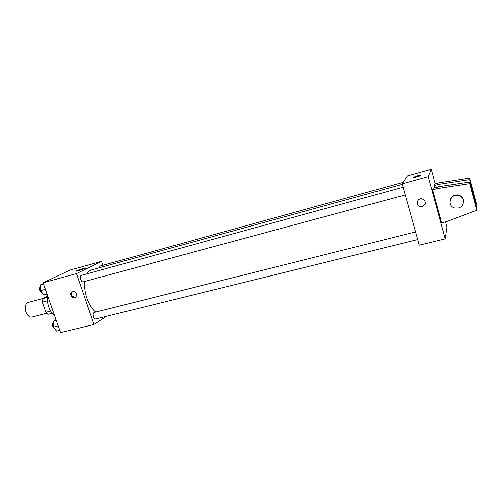 <?xml version="1.0" encoding="UTF-8"?>
<svg xmlns="http://www.w3.org/2000/svg" width="502" height="502" viewBox="0 0 502 502"><rect width="100%" height="100%" fill="white"/><g stroke="black" fill="none" stroke-linecap="round" stroke-linejoin="round"><path stroke-width="0.75" d="M43.379 298.376L28.037 302.468C25.2 303.848 24.454 307.011 25.797 311.943C27.34 315.683 29.367 317.396 31.858 317.076L46.843 313.223M47.37 297.422L42.94 298.602L47.47 296.293M50.639 311.096L45.908 312.313L48.43 314.208L52.082 313.273M45.908 312.313L42.337 302.173L42.94 298.602M47.439 300.823L42.337 302.173M47.577 295.515C47.031 299.192 47.439 303.039 48.807 307.061C50.25 311.033 52.239 314.02 54.768 316.022M106.487 316.31L93.905 324.461L60.579 332.581L43.122 282.802L69.903 270.151L101.561 261.322L102.904 265.294M84.687 281.434C84.154 286.786 84.863 292.39 86.821 298.244C89.036 304.469 91.985 309.081 95.675 312.081M402.366 184.309L91.615 269.907C89.758 270.427 88.208 271.733 86.965 273.822M93.905 324.461L76.423 273.621L101.561 261.322M403.169 182.326L99.729 266.167L98.794 267.93M415.631 231.911L94.175 312.457C93.052 313.041 92.788 314.453 93.391 316.693C94.018 318.306 94.803 319.059 95.744 318.958L417.758 239.554M405.315 194.908L83.131 281.86C80.929 282.626 79.04 275.818 81.33 275.366L403.169 187.208M76.423 273.621L43.122 282.802M78.105 270.929L75.783 271.205C77.038 270.227 87.166 267.095 85.465 268.212L78.105 270.929M76.593 293.795L75.915 297.146C73.236 299.794 68.78 294.185 71.73 291.875C73.731 290.758 75.35 291.398 76.593 293.795M75.764 297.272C71.93 296.927 70.813 295.007 72.407 291.511L72.526 291.417M445.531 221.878L446.931 227.011L445.186 238.852L419.321 245.158L402.221 183.795L407.204 176.114L431.224 169.419L435.159 183.832M421.109 175.286L420.958 175.418C419.697 176.265 411.847 178.254 413.466 177.319C414.533 176.578 421.567 174.702 421.109 175.286M445.186 238.852L428.162 176.641L402.221 183.795M428.162 176.641L431.224 169.419M421.115 175.248C421.184 174.796 414.483 176.616 413.466 177.319L413.309 177.488M422.408 206.667L420.212 206.673C415.091 205.556 417.218 197.575 422.307 198.874C426.462 201.384 426.493 203.981 422.408 206.667C426.493 203.981 426.462 201.384 422.307 198.874C417.218 197.575 415.091 205.556 420.212 206.673L422.408 206.667M441.609 222.863L432.573 189.825L437.449 188.514L469.809 183.613L476.9 210.238L446.479 221.639L441.609 222.863M476.9 210.238L476.762 208.161L469.784 181.956L437.945 186.8L433.144 188.093L432.573 189.825M434.55 187.717L433.973 185.608L434.5 184.008L439.118 182.759L469.728 178.047L476.429 203.247L476.561 205.167L469.746 179.578L438.66 184.341L433.973 185.608M476.021 205.374L476.561 205.167M449.974 200.718C450.947 196.602 453.657 194.669 458.094 194.933C461.702 195.843 463.515 198.07 463.541 201.628M458.357 208.004L454.95 208.054C446.636 206.485 449.729 193.665 458.056 195.397C465.003 196.257 465.228 206.586 458.357 208.004M469.728 178.047L469.746 179.578M469.784 181.956L469.809 183.613M439.118 182.759L438.66 184.341M437.945 186.8L437.449 188.514M47.044 293.984L43.881 294.831L40.493 290.671L40.386 284.891L43.36 283.479M45.412 289.334L40.493 290.671M43.548 284.025L40.386 284.891M40.417 286.623C39.501 287.389 39.313 288.688 39.846 290.52C40.455 292.045 41.264 292.829 42.275 292.861M59.788 330.329L56.626 331.1L53.319 327.141L53.181 321.293L56.042 319.642M58.245 325.917L53.319 327.141M56.343 320.502L53.181 321.293M53.212 322.78C52.277 323.589 52.076 324.932 52.616 326.815L54.887 329.017M72.407 291.511L71.73 291.875M458.056 195.397L458.094 194.933"/></g></svg>

